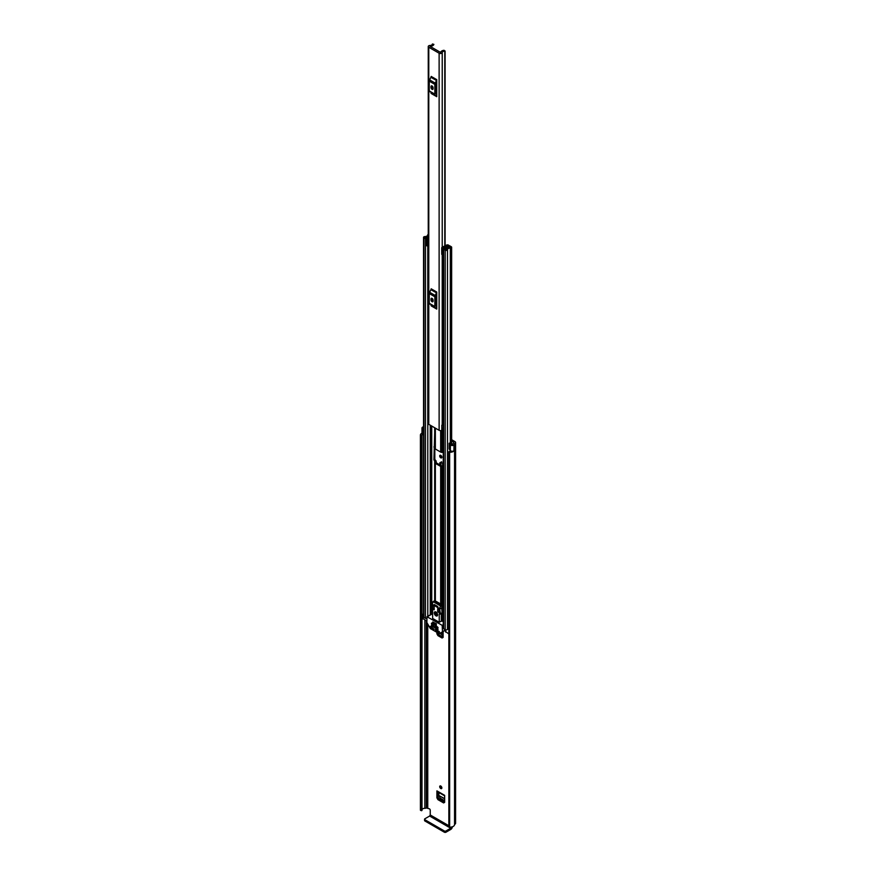 <?xml version="1.0" encoding="UTF-8"?>
<svg xmlns="http://www.w3.org/2000/svg" width="876" height="876" viewBox="0 0 876 876"><rect width="100%" height="100%" fill="white"/><g stroke="black" fill="none" stroke-linecap="round" stroke-linejoin="round"><path stroke-width="1.31" d="M444.647 802.197L443.617 802.931L437.945 799.657L439.029 798.89L437.989 797.094L437.989 792.013M439.029 798.89L444.647 802.142M440.781 455.356A1.522 0.876 -120 0 0 440.026 455.279A1.522 0.876 -120 0 0 439.785 456.495A1.522 0.876 -120 0 0 440.781 457.83A1.522 0.876 -120 0 0 441.548 457.907A1.522 0.876 -120 0 0 441.778 456.692A1.522 0.876 -120 0 0 440.781 455.356A1.522 0.876 -120 0 0 441.854 457.217M440.924 462.287L440.924 465.517M451.644 439.686L454.896 441.57A2.398 1.391 180 0 1 455.597 442.544A2.398 1.391 180 0 1 454.896 443.53L454.545 443.869A4.446 2.562 180 0 1 454.009 445.074L453.888 450.833M440.781 786.035A1.522 0.876 -120 0 0 440.026 785.958A1.522 0.876 -120 0 0 439.785 787.185A1.522 0.876 -120 0 0 440.781 788.52A1.522 0.876 -120 0 0 441.548 788.597A1.522 0.876 -120 0 0 441.778 787.382A1.522 0.876 -120 0 0 440.781 786.035A1.522 0.876 -120 0 0 441.854 787.907M443.125 637.279L442.084 638.013L437.945 635.626L439.029 634.859L437.989 632.965M439.029 634.859L443.125 637.224M437.989 633.052L436.916 633.83L436.916 632.341M443.125 637.41L442.084 638.013L443.125 637.41L443.125 631.508M436.916 633.83L437.945 635.626M437.989 797.094L436.916 797.861L436.916 790.875A1.522 0.876 120 0 0 437.233 791.565L444.647 795.857M444.647 802.328L443.617 802.931L444.647 802.328L444.647 795.342L436.916 790.875M436.916 797.861L437.945 799.657M443.256 463.634L440.836 462.232L439.807 462.824L440.924 462.386M439.807 464.871L439.807 462.824L440.836 462.232M448.851 825.729L430.236 814.976L430.236 810.245A1.172 0.679 60 0 0 429.404 808.811L426.327 807.957A2.102 1.215 180 0 1 424.838 808.318A2.924 1.686 0 0 0 422.002 809.621M451.644 440.935L453.823 442.183L453.637 443.004A2.102 1.215 0 0 0 453.023 443.869A2.924 1.686 180 0 1 452.859 444.406L451.896 444.537L450.505 442.851L449.125 443.223L450.395 444.811A2.102 1.215 0 0 0 450.811 445.161A2.102 1.215 0 0 0 453.965 445.052L453.965 450.779A2.102 1.215 0 0 1 450.811 450.899A2.102 1.215 0 0 1 450.395 450.538L450.395 444.811M423.546 434.934L423.207 434.846A2.102 1.215 0 0 1 422.593 434.605A2.102 1.215 0 0 1 421.98 433.74L421.98 428.014A2.102 1.215 0 0 1 422.79 427.05L422.747 427.028A4.446 2.562 180 0 1 423.546 426.831M421.98 428.014A2.102 1.215 0 0 0 422.593 428.868A2.102 1.215 0 0 0 423.207 429.109L423.546 429.207M422.254 434.343A2.924 1.686 0 0 0 421.925 435.12A2.924 1.686 0 0 0 421.991 435.471L421.487 810.705L420.425 810.267L420.425 435.372L421.487 435.821L421.487 810.705M448.851 451.742L449.651 452.246L449.651 827.13L448.851 826.626L448.851 451.742L449.476 451.337A2.924 1.686 0 0 0 451.523 451.162M421.98 433.149A4.446 2.562 0 0 0 420.403 435.12A4.446 2.562 0 0 0 420.425 435.372M449.651 452.246A4.446 2.562 0 0 0 454.009 450.899M449.651 827.13A4.446 2.562 0 0 0 454.545 824.59L454.896 824.239A2.398 1.391 0 0 0 455.597 823.265L455.597 442.544M448.851 826.626L448.873 451.841M421.991 435.591L422.002 810.431M421.63 810.694L421.487 435.821M430.236 814.976L429.612 816.049L450.713 828.236L451.337 827.163M450.713 828.236L445.993 830.963L445.993 832.2L450.713 829.473A2.398 1.391 120 0 0 452.399 826.78M445.993 832.2A1.172 0.679 180 0 1 444.34 832.2L424.893 820.976A1.172 0.679 180 0 1 424.553 820.494L424.553 819.246A1.172 0.679 0 0 1 424.893 818.775L429.612 816.049M424.553 819.246A1.172 0.679 0 0 0 424.893 819.728L424.893 820.976M444.34 832.2L444.34 830.963L424.893 819.728M444.34 830.963A1.172 0.679 0 0 0 445.993 830.963M450.395 450.538L449.125 448.961L449.125 443.223M441.635 461.904L440.672 462.517M440.672 462.364L441.69 461.772M442.61 465.977L442.61 463.262M444.647 800.741L440.289 798.222L438.81 795.463L444.647 798.835M444.647 798.671L438.81 795.463M438.799 795.288L438.996 792.594M443.125 635.823L439.117 632.636M428.78 47.249L439.128 53.228A1.818 1.051 0 0 0 441.077 53.458A1.818 1.051 0 0 0 442.227 52.527A2.486 1.434 180 0 1 444.789 51.137L444.099 50.293A4.008 2.31 180 0 0 440.705 52.494L430.05 46.34A4.008 2.31 180 0 0 433.872 44.38L432.394 43.975A2.486 1.434 180 0 1 432.394 44.03A2.486 1.434 180 0 1 429.996 45.464A1.818 1.051 0 0 0 428.255 46.516A1.818 1.051 0 0 0 428.78 47.249L428.78 424.345L439.128 430.313A1.818 1.051 0 0 0 441.822 430.225L441.997 430.083A1.172 0.679 0 0 1 443.256 429.809M436.752 79.639A1.402 0.81 -60 0 1 436.511 80.504L430.926 77.285A1.402 0.81 120 0 0 431.167 76.409L436.752 79.639L436.752 96.688L431.167 93.469A1.402 0.81 120 0 0 430.926 92.867L436.511 96.086A1.402 0.81 -60 0 1 436.752 96.688M436.752 292.026A1.402 0.81 -60 0 1 436.511 292.891L430.926 289.671A1.402 0.81 120 0 0 431.167 288.795L436.752 292.026L436.752 309.086L431.167 305.855A1.402 0.81 120 0 0 430.926 305.253L436.511 308.483A1.402 0.81 -60 0 1 436.752 309.086M432.24 87.6L432.24 86.1M432.24 299.986L432.24 298.497M443.256 423.48A2.486 1.434 180 0 0 442.227 424.597A1.818 1.051 0 0 1 441.822 425.21L441.822 430.225M428.255 46.516L428.255 423.601A1.818 1.051 0 0 0 428.78 424.345M443.256 424.137A2.737 1.588 0 0 0 442.369 424.159M441.822 425.451L441.997 430.083M443.256 425.035A1.172 0.679 0 0 0 441.997 425.309M436.752 81.983L435.92 83.778L435.92 93.513L436.752 94.345M431.014 87.534A1.467 0.843 -120 0 0 431.66 89.002A1.467 0.843 -120 0 0 432.788 89.396A1.467 0.843 -120 0 0 433.083 88.728L433.083 87.775A1.467 0.843 -120 0 0 432.448 86.297A1.467 0.843 -120 0 0 431.32 85.903A1.467 0.843 -120 0 0 431.014 86.571L431.014 87.534L432.098 86.91A1.467 0.843 -120 0 0 433.083 88.673M432.098 86.001L432.098 86.91M436.511 80.504L435.197 83.089A2.102 1.215 120 0 0 434.846 84.392L434.846 94.126A2.102 1.215 120 0 0 435.197 95.035L430.926 92.867M429.612 91.805A2.102 1.215 -60 0 1 429.262 90.907L434.846 94.126M434.846 84.392L429.262 81.172L429.262 90.907M429.262 81.172A2.102 1.215 -60 0 1 429.612 79.869L435.197 83.089M430.926 77.285L429.612 79.869M435.197 95.035L436.511 96.086M436.752 294.369L435.92 296.165L435.92 305.899L436.752 306.731M431.014 299.92A1.467 0.843 -120 0 0 431.66 301.388A1.467 0.843 -120 0 0 432.788 301.782A1.467 0.843 -120 0 0 433.083 301.114L433.083 300.161A1.467 0.843 -120 0 0 432.448 298.683A1.467 0.843 -120 0 0 431.32 298.289A1.467 0.843 -120 0 0 431.014 298.968L431.014 299.92L432.098 299.296A1.467 0.843 -120 0 0 433.083 301.059M432.098 298.387L432.098 299.296M436.511 292.891L435.197 295.475A2.102 1.215 120 0 0 434.846 296.778L434.846 306.512A2.102 1.215 120 0 0 435.197 307.421L430.926 305.253M429.612 304.202A2.102 1.215 -60 0 1 429.262 303.293L434.846 306.512M434.846 296.778L429.262 293.559L429.262 303.293M429.262 293.559A2.102 1.215 -60 0 1 429.612 292.255L435.197 295.475M430.926 289.671L429.612 292.255M435.197 307.421L436.511 308.483M436.752 303.227L435.92 302.746M443.256 466.722L441.942 466.722A1.818 1.051 180 0 1 440.661 466.415L435.361 463.349A1.818 1.051 180 0 1 434.835 462.616L434.835 600.662L434.835 461.214L433.916 459.845L434.835 427.827L434.835 448.282A1.818 1.051 0 0 0 435.361 449.016L440.661 452.082A1.818 1.051 0 0 0 441.942 452.388L443.256 452.388M436.752 302.176L436.117 300.282A1.818 1.051 0 0 0 435.92 299.811M434.825 446.837L434.825 459.32L435.591 460.469A1.818 1.051 0 0 1 436.117 461.214L436.27 462.824L441.57 465.89L443.256 465.977M447.603 245.926L447.461 246.003A1.347 0.777 0 0 0 447.067 246.561A2.431 1.402 180 0 1 447.067 246.572A2.431 1.402 180 0 1 444.614 247.974A1.347 0.777 0 0 0 443.256 248.751A1.347 0.777 0 0 0 443.65 249.31L445.205 250.197A1.347 0.777 0 0 0 446.661 250.372A1.347 0.777 0 0 0 447.505 249.671A2.869 1.653 180 0 1 450.319 248.039A1.347 0.777 0 0 0 451.644 247.262A1.347 0.777 0 0 0 451.25 246.714L449.684 245.806L448.775 246.331L448.775 247.481M441.734 248.193L442.479 248.937L442.479 255.047L441.734 254.314L441.734 247.842A1.577 0.909 -0 0 1 442.292 247.141L446.541 245.083A1.467 0.843 -0 0 1 448.512 245.138L448.578 245.171A1.522 0.876 180 0 1 449.027 245.795A1.522 0.876 180 0 1 448.578 246.419L448.37 246.528A3.712 2.146 180 0 1 448.359 246.572A3.712 2.146 180 0 1 444.603 248.718L446.212 249.649A4.15 2.398 180 0 1 450.297 247.295L448.775 246.331M434.835 462.616L434.835 461.214M428.255 234.352A1.347 0.777 0 0 0 427.685 234.976A2.869 1.653 180 0 1 424.871 236.597A1.347 0.777 0 0 0 423.546 237.374A1.347 0.777 0 0 0 423.94 237.922L425.495 238.819A1.347 0.777 0 0 0 426.962 238.984A1.347 0.777 0 0 0 427.795 238.272A2.431 1.402 180 0 1 427.795 238.25A2.431 1.402 180 0 1 428.255 237.429M426.875 618.489A1.347 0.777 180 0 1 425.495 618.303L423.94 617.405A1.347 0.777 180 0 1 423.546 616.857L423.546 237.374M448.851 627.763A2.869 1.653 0 0 0 447.548 628.88A2.869 1.653 0 0 0 447.505 629.143A1.347 0.777 180 0 1 446.661 629.855A1.347 0.777 180 0 1 445.205 629.68L443.65 628.782A1.347 0.777 180 0 1 443.256 628.234L443.256 248.751M443.256 253.766L443.125 247.711L447.373 246.068M426.875 621.248L422.988 618.522M448.851 633.939L445.698 631.64M448.37 246.528L448.359 247.601M428.255 236.29A4.15 2.398 180 0 1 424.893 237.341L426.502 238.272A3.712 2.146 180 0 1 426.502 238.25A3.712 2.146 180 0 1 428.255 236.432M443.125 247.711L442.479 248.937M442.479 255.047L443.015 248.937M428.255 246.036A1.577 0.909 180 0 1 428.025 246.046L426.13 245.619L426.13 239.192L428.255 239.126M426.13 239.498L428.025 239.936A1.577 0.909 -0 0 0 428.255 239.925M427.422 239.936L427.422 246.046M448.851 629.636L447.548 628.88M422.812 618.763L423.196 614.109A1.752 1.018 180 0 1 423.546 613.945M422.812 614.459L422.988 619.003M423.546 615.029L422.988 614.7M437.825 607.594L437.825 606.542L434.31 604.506L434.31 605.557M432.733 621.949L432.733 623L436.248 625.037L436.248 623.986L432.733 621.949L436.467 623.854M436.226 612.193A1.38 0.799 -120 0 0 436.084 612.247A1.38 0.799 -120 0 0 435.876 613.342A1.38 0.799 -120 0 0 436.774 614.558A1.38 0.799 -120 0 0 437.452 614.623A1.38 0.799 -120 0 0 437.573 614.525M435.941 611.995A2.343 1.347 -120 0 0 434.77 611.886A2.343 1.347 -120 0 0 434.408 613.758A2.343 1.347 -120 0 0 435.941 615.828A2.343 1.347 -120 0 0 437.113 615.938A2.343 1.347 -120 0 0 437.474 614.065A2.343 1.347 -120 0 0 435.941 611.995M435.262 611.777A2.343 1.347 -120 0 0 436.774 615.346A2.343 1.347 -120 0 0 437.452 615.565M435.361 629.537L435.985 629.658M436.401 629.899L435.569 630.37L438.777 632.231L439.194 631.508L435.569 629.417M442.479 631.881L439.117 633.622L430.357 628.563L426.875 622.529L427.006 616.726L442.194 625.355L442.479 631.881L445.523 630.118M434.124 629.297L430.291 626.373L430.554 627.413L431.32 626.964M432.635 614.098L431.846 614.131M435.361 625.475L435.985 625.595M438.055 627.501L435.569 625.355M431.43 623.208L432.054 623.329M434.124 625.234L431.638 623.088M431.43 625.114L432.054 625.234M438.055 629.417L437.847 628.585L431.638 624.993M443.672 631.191L439.413 633.644M431.529 627.085L430.554 627.413M443.256 621.292L441.318 621.084L439.248 622.278L439.248 613.912L440.398 613.758L439.664 609.138L441.734 607.944L442.062 612.904M440.42 605.863L433.105 601.637L434.529 600.717A1.172 0.679 60 0 1 435.109 600.772L440.902 604.112L439.664 608.656L432.218 604.352L431.485 608.623L432.635 610.09L432.635 618.456L439.248 622.278M436.401 625.836L435.361 625.957M432.47 623.559L431.43 623.679M432.47 625.475L431.43 625.595M430.707 627.566L433.916 629.417M435.569 626.307L437.847 627.621M431.638 624.04L433.916 625.355M431.638 625.957L437.847 629.537M440.902 604.112A1.172 0.679 60 0 1 441.734 605.546L441.734 607.944M441.318 613.528L441.318 621.084M435.109 600.772L433.105 601.637L432.218 604.352M432.317 608.71L434.178 609.795L434.178 606.444L432.941 605.732L432.317 608.71L434.178 607.637M439.566 612.893L438.942 609.192L437.704 608.481L437.704 611.82L439.566 612.893M439.237 610.933L437.704 611.82M453.823 442.906L453.823 442.183M427.751 807.858L427.751 624.238M424.838 808.318L424.838 620.077M426.327 807.957L426.327 620.931M426.502 807.858L426.502 621.029M454.545 824.59L454.545 443.869M454.71 824.349L454.71 443.628M454.896 824.239L454.896 443.53M423.207 434.846L423.207 429.109M443.048 463.514L443.048 465.977M443.125 633.753L441.175 632.625M441.033 632.713L443.125 633.917M439.128 430.313L439.128 53.228M444.789 245.937L444.789 51.137M442.227 424.597L442.227 254.806M442.227 247.174L442.227 52.527M445.096 50.983L445.107 245.784M431.014 86.571L432.054 85.979M431.014 298.968L432.054 298.366M440.661 452.082L440.661 430.609M435.361 449.016L435.361 428.134M434.682 446.661L434.682 427.74M431.748 613.988L431.748 609.302M431.748 607.287L431.748 426.054M434.682 600.662L434.682 460.995M441.942 452.388L441.942 430.127M440.661 603.969L440.661 466.415M435.361 600.914L435.361 463.349M441.942 621.292L441.942 613.167M441.942 609.258L441.942 466.722M447.505 629.143L447.505 249.671M450.319 451.37L450.319 450.45M450.319 442.906L450.319 248.039M423.94 617.405L423.94 237.922M427.795 616.266L427.795 246.046L427.795 616.266M425.495 618.303L425.495 238.819M430.247 614.853L430.247 425.188M431.211 614.295L431.211 425.736M431.419 614.175L431.419 425.856M445.205 629.68L445.205 250.197M443.65 628.782L443.65 249.31M448.578 247.536L448.578 246.419M428.025 239.936L428.025 246.046M445.698 629.855L445.698 632.111M435.449 460.393L434.54 460.918M433.916 459.845L434.825 459.32M434.54 446.585L433.916 446.946M445.523 629.921L442.599 631.607M443.256 624.741L442.194 625.355M442.599 626.077L443.256 625.694M427.291 616.759L432.262 613.89M438.777 632.231L439.402 631.87M442.468 612.565L440.398 613.758M440.354 606.345L441.734 605.546M434.627 601.045L440.42 604.396M420.403 810.004L420.403 435.12M451.644 444.274L451.644 247.262M445.523 631.87L445.523 629.811M427.006 616.726L431.967 613.857M440.278 614.131L442.347 612.937"/></g></svg>
